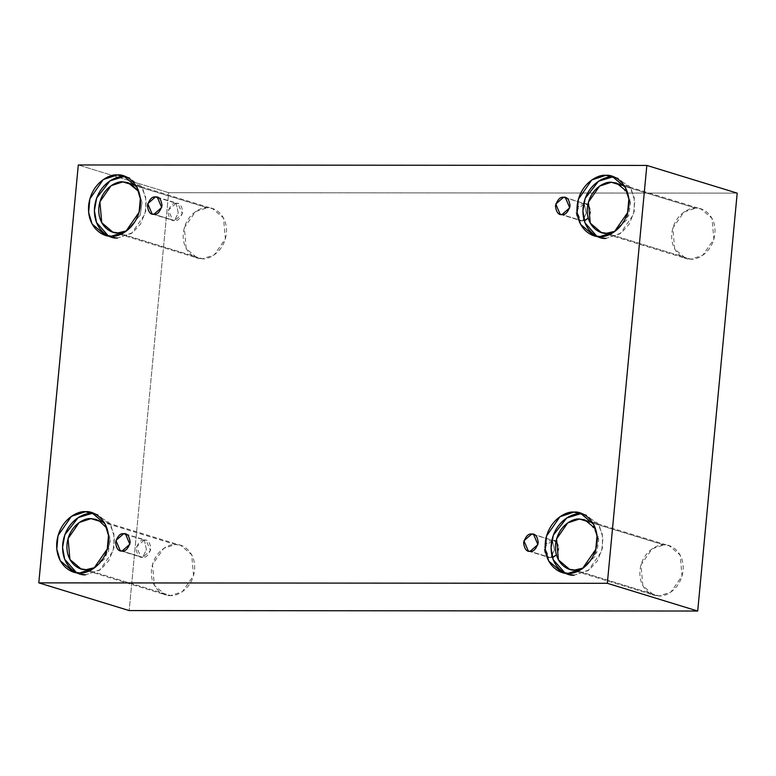 <?xml version="1.0" encoding="UTF-8"?>
<svg xmlns="http://www.w3.org/2000/svg" width="776" height="776" viewBox="0 0 776 776"><rect width="100%" height="100%" fill="white"/><g stroke="black" fill="none" stroke-linecap="round" stroke-linejoin="round"><path stroke-width="0.58" stroke-dasharray="3.88 2.91" d="M144.346 540.018L146.412 549.573L142.706 557.362C146.121 557.866 148.837 554.976 150.854 548.7C150.03 542.424 147.857 539.524 144.346 540.018L146.111 540.28L150.495 550.582L142.706 557.362L122.055 551.038L142.706 557.362L140.951 557.1L136.557 546.799L144.346 540.018L127.06 534.712L144.346 540.018C140.931 539.524 138.215 542.414 136.198 548.69C137.022 554.966 139.195 557.857 142.706 557.362L146.412 549.573L144.346 540.018M552.425 557.469L548.991 557.43L544.597 547.128L552.396 540.348L535.11 535.042L552.396 540.348L554.452 549.903L550.756 557.692C554.171 558.187 556.887 555.296 558.904 549.03C558.07 542.744 555.907 539.853 552.396 540.348L533.51 534.276M555.965 541.522L558.924 547.429L556.411 554.888M550.756 557.692L530.105 551.358L550.756 557.692L554.452 549.903L552.396 540.348C548.971 539.853 546.255 542.734 544.248 549.01C545.072 555.286 547.245 558.187 550.756 557.692M584.26 220.704L580.826 220.665L576.432 210.364L584.221 203.584L566.946 198.278L584.221 203.584L586.287 213.138L582.582 220.927C586.006 221.422 588.722 218.531 590.73 212.265C589.905 205.98 587.733 203.089 584.221 203.584L565.335 197.511M587.801 204.757L590.759 210.665L588.247 218.124M582.582 220.927L561.94 214.593L582.582 220.927L586.287 213.138L584.221 203.584C580.807 203.089 578.091 205.97 576.083 212.246C576.908 218.522 579.071 221.422 582.582 220.927M176.181 203.254L178.247 212.818L174.542 220.607C177.956 221.102 180.672 218.211 182.69 211.935C181.856 205.659 179.692 202.759 176.181 203.254L177.937 203.516L182.331 213.817L174.542 220.607L153.891 214.273L174.542 220.607L172.776 220.335L168.382 210.034L176.181 203.254L158.896 197.948L176.181 203.254C172.767 202.759 170.051 205.65 168.033 211.926C168.858 218.201 171.03 221.092 174.542 220.607L178.247 212.818L176.181 203.254M579.497 519.028L589.731 522.297L598.209 536.07L595.114 556.276L583.407 567.974L596.909 552.25L598.694 539.64L595.454 528.679M589.391 522.064L663.926 544.927L669.106 545.703L680.174 555.082L682.026 576.005L670.871 592.098L659.105 595.949L574.677 570.05L659.105 595.949C665.313 596.977 680.988 589.343 683.074 570.457C684.558 551.571 670.328 543.908 663.926 544.927C657.718 543.898 642.043 551.542 639.967 570.418C638.473 589.304 652.703 596.967 659.105 595.949L653.925 595.182L642.858 585.793L641.005 564.87L652.16 548.778L663.926 544.927L589.391 522.064M583.154 514.158L586.19 514.847L599.47 526.118L602.942 537.758L601.701 551.212L588.305 570.525L574.192 575.152L568.265 573.328L574.192 575.152L589.236 569.865L597.268 561.116L602.428 548.128L602.37 534.053L597.471 522.976L583.154 514.158M106.952 528.281L110.192 539.242L108.397 551.862L94.895 567.576L105.284 558.138L110.26 541.056L105.381 525.924L96.166 519.406L180.604 545.305L191.672 554.695L193.525 575.608L182.37 591.71L170.604 595.561L86.165 569.662L170.604 595.561C176.812 596.589 192.487 588.945 194.563 570.059C196.056 551.183 181.826 543.51 175.424 544.539L180.604 545.305M100.89 521.666L175.424 544.539C169.216 543.501 153.541 551.144 151.456 570.03C149.972 588.916 164.202 596.579 170.604 595.561L165.424 594.785L154.356 585.395L152.503 564.482L163.658 548.389L175.424 544.539L100.89 521.666M94.653 513.77L97.689 514.459L110.968 525.721L114.441 537.37L113.189 550.824L99.803 570.137L85.69 574.764L79.753 572.94L85.69 574.764L100.725 569.468L108.766 560.728L113.927 547.74L113.868 533.665L108.97 522.587L94.653 513.77M126.731 230.811L140.233 215.097L142.027 202.478L138.788 191.517L142.027 202.478L140.233 215.097L126.731 230.811M132.725 184.901L207.26 207.774L212.43 208.54L223.498 217.93L225.36 238.853L214.195 254.945L202.429 258.796L118.001 232.897L202.429 258.796C208.637 259.824 224.322 252.181 226.398 233.304C227.892 214.418 213.662 206.746 207.26 207.774C201.052 206.736 185.377 214.38 183.291 233.266C181.807 252.151 196.037 259.815 202.429 258.796L197.259 258.02L186.191 248.63L184.339 227.717L195.494 211.625L207.26 207.774L132.725 184.901M126.488 177.006L129.524 177.694L142.803 188.956L146.276 200.606L145.025 214.06L131.639 233.372L117.516 237.999L111.589 236.176L117.516 237.999L132.56 232.713L140.592 223.963L145.762 210.975L145.694 196.9L140.805 185.823L126.488 177.006M611.333 182.263L621.566 185.532L630.044 199.306L626.95 219.511L615.232 231.209L628.735 215.486L630.529 202.875L627.289 191.914M621.227 185.299L695.762 208.162L700.941 208.938L712.009 218.318L713.862 239.241L702.707 255.333L690.941 259.184L606.502 233.285L690.941 259.184C697.149 260.212 712.824 252.578 714.9 233.692C716.393 214.806 702.164 207.144 695.762 208.162C689.554 207.134 673.878 214.777 671.803 233.654C670.309 252.54 684.539 260.202 690.941 259.184L685.761 258.418L674.693 249.028L672.84 228.105L683.995 212.013L695.762 208.162L621.227 185.299M614.99 177.394L618.026 178.082L631.305 189.354L634.778 200.994L633.536 214.448L620.14 233.76L606.027 238.387L600.09 236.564L606.027 238.387L621.072 233.101L629.103 224.351L634.264 211.363L634.205 197.288L629.307 186.211L614.99 177.394M737.2 193.137L168.664 192.691L78.298 164.968L168.664 192.691L129.165 610.576L168.664 192.691L737.2 193.137M606.027 238.387L596.909 236.331M117.516 237.999L108.407 235.943M85.69 574.764L76.572 572.707M574.192 575.152L565.083 573.095M125.46 533.946L146.111 540.28M157.295 197.182L177.937 203.516M584.677 519.794L669.106 545.703M580.264 513.033L586.19 514.847M91.752 512.635L97.689 514.459M128.001 182.641L212.43 208.54M123.588 175.871L129.524 177.694M616.503 183.029L700.941 208.938M612.099 176.268L618.026 178.082M593.882 235.642L599.809 237.456M601.332 232.509L685.761 258.418M105.371 235.254L111.307 237.068M112.821 232.121L197.259 258.02M73.545 572.009L79.472 573.833M80.985 568.886L165.424 594.785M562.047 572.407L567.974 574.221M569.497 569.274L653.925 595.182M152.135 214.001L172.776 220.335M560.175 214.331L580.826 220.665M528.34 551.096L548.991 557.43M120.299 550.766L140.951 557.1"/><path stroke-width="1.16" d="M122.055 551.038L129.854 544.248L125.46 533.946L123.694 533.684L127.06 534.712L123.694 533.684C127.206 533.19 129.379 536.09 130.203 542.366C128.195 548.642 125.479 551.532 122.055 551.038C118.544 551.523 116.381 548.632 115.546 542.356C117.564 536.08 120.28 533.19 123.694 533.684L115.905 540.465L120.299 550.766L122.055 551.038M530.105 551.358L537.894 544.577L533.51 534.276L531.744 534.014L535.11 535.042L531.744 534.014C535.256 533.519 537.428 536.41 538.253 542.696C536.235 548.962 533.519 551.852 530.105 551.358C526.594 551.852 524.421 548.952 523.596 542.676C525.614 536.4 528.33 533.519 531.744 534.014L523.955 540.794L528.34 551.096L530.105 551.358M554.151 540.61L555.965 541.522M556.411 554.888L552.425 557.469M561.94 214.593L569.73 207.813L565.335 197.511L563.58 197.249L566.946 198.278L563.58 197.249C567.091 196.755 569.254 199.645 570.088 205.931C568.071 212.197 565.355 215.088 561.94 214.593C558.429 215.088 556.256 212.188 555.432 205.912C557.449 199.636 560.165 196.755 563.58 197.249L555.781 204.03L560.175 214.331L561.94 214.593M585.987 203.845L587.801 204.757M588.247 218.124L584.26 220.704M153.891 214.273L161.689 207.483L157.295 197.182L155.53 196.92L158.896 197.948L155.53 196.92C159.041 196.425 161.214 199.325 162.038 205.601C160.031 211.877 157.315 214.768 153.891 214.273C150.379 214.758 148.216 211.867 147.382 205.591C149.399 199.316 152.115 196.425 155.53 196.92L147.741 203.7L152.135 214.001L153.891 214.273M574.677 570.05L583.407 567.974L574.677 570.05C568.274 571.068 554.045 563.405 555.529 544.519C557.614 525.633 573.289 517.99 579.497 519.028L589.391 522.064L579.497 519.028L567.731 522.878L556.576 538.971L558.429 559.884L569.497 569.274L574.677 570.05M595.454 528.679L584.677 519.794L579.497 519.028M565.083 573.095L553.172 559.661L551.057 547.808L553.356 535.139L566.703 517.99L579.982 513.925L574.046 512.102L559.933 516.729L546.537 536.041L545.295 549.495L548.768 561.135L562.047 572.407L568.265 573.328C560.582 574.56 543.501 565.355 545.295 542.696C547.788 520.036 566.596 510.87 574.046 512.102C581.728 510.88 598.81 520.075 597.016 542.734C594.523 565.394 575.705 574.57 568.265 573.328L582.378 568.711L595.764 549.398L597.016 535.944L593.543 524.295L580.264 513.033L574.046 512.102L583.154 514.158L579.982 513.925C572.533 512.684 553.715 521.86 551.222 544.519C549.437 567.178 566.509 576.374 574.192 575.152M96.166 519.406L90.986 518.63L79.23 522.49L68.065 538.583L69.918 559.496L80.985 568.886L86.165 569.662L94.895 567.576L86.165 569.662C79.763 570.68 65.533 563.007 67.027 544.131C69.103 525.245 84.788 517.602 90.986 518.63L100.89 521.666L90.986 518.63L98.891 520.502L106.952 528.281M76.572 572.707L64.67 559.273L62.555 547.41L64.844 534.751L78.192 517.592L91.471 513.528L85.544 511.714L71.421 516.331L58.035 535.644L56.793 549.107L60.256 560.747L73.545 572.009L79.753 572.94C72.071 574.162 54.999 564.967 56.784 542.308C59.277 519.648 78.095 510.472 85.544 511.714C93.227 510.492 110.299 519.687 108.514 542.346C106.021 565.006 87.203 574.182 79.753 572.94L93.877 568.313L107.263 549.001L108.504 535.547L105.041 523.907L91.752 512.635L85.544 511.714L94.653 513.77L91.471 513.528C84.021 512.296 65.213 521.462 62.72 544.122C60.926 566.781 78.007 575.986 85.69 574.764M118.001 232.897L126.731 230.811L118.001 232.897C111.598 233.916 97.369 226.243 98.862 207.367C100.938 188.481 116.613 180.837 122.821 181.865L132.725 184.901L122.821 181.865L130.727 183.737L138.788 191.517L128.001 182.641L122.821 181.865L111.055 185.726L99.9 201.818L101.753 222.731L112.821 232.121L118.001 232.897M108.407 235.943L96.505 222.508L94.391 210.645L96.68 197.987L110.027 180.837L123.306 176.763L117.38 174.949L103.257 179.566L89.871 198.879L88.619 212.343L92.092 223.983L105.371 235.254L111.589 236.176C103.906 237.398 86.834 228.202 88.619 205.543C91.112 182.884 109.93 173.708 117.38 174.949C125.062 173.727 142.134 182.923 140.349 205.582C137.847 228.241 119.038 237.417 111.589 236.176L125.712 231.558L139.098 212.236L140.34 198.782L136.867 187.142L123.588 175.871L117.38 174.949L126.488 177.006L123.306 176.763C115.857 175.531 97.048 184.698 94.546 207.357C92.761 230.016 109.833 239.221 117.516 237.999M606.502 233.285L615.232 231.209L606.502 233.285C600.11 234.304 585.88 226.641 587.364 207.755C589.45 188.869 605.125 181.225 611.333 182.263L621.227 185.299L611.333 182.263L599.567 186.114L588.402 202.206L590.264 223.119L601.332 232.509L606.502 233.285M627.289 191.914L616.503 183.029L611.333 182.263M596.909 236.331L585.007 222.896L582.892 211.043L585.182 198.375L598.529 181.225L611.808 177.161L605.881 175.337L591.768 179.964L578.372 199.277L577.131 212.731L580.603 224.371L593.882 235.642L600.09 236.564C592.408 237.796 575.336 228.59 577.131 205.931C579.623 183.272 598.432 174.105 605.881 175.337C613.564 174.115 630.636 183.311 628.851 205.97C626.358 228.629 607.54 237.805 600.09 236.564L614.214 231.946L627.6 212.634L628.851 199.18L625.378 187.53L612.099 176.268L605.881 175.337L614.99 177.394L611.808 177.161C604.368 175.919 585.55 185.095 583.057 207.755C581.263 230.414 598.345 239.609 606.027 238.387M78.298 164.968L646.835 165.424L737.2 193.137L646.835 165.424L607.336 583.309L38.8 582.863L78.298 164.968L38.8 582.863L129.165 610.576L38.8 582.863L607.336 583.309L697.702 611.032L607.336 583.309L646.835 165.424L78.298 164.968M129.165 610.576L697.702 611.032L737.2 193.137L697.702 611.032L129.165 610.576"/></g></svg>
